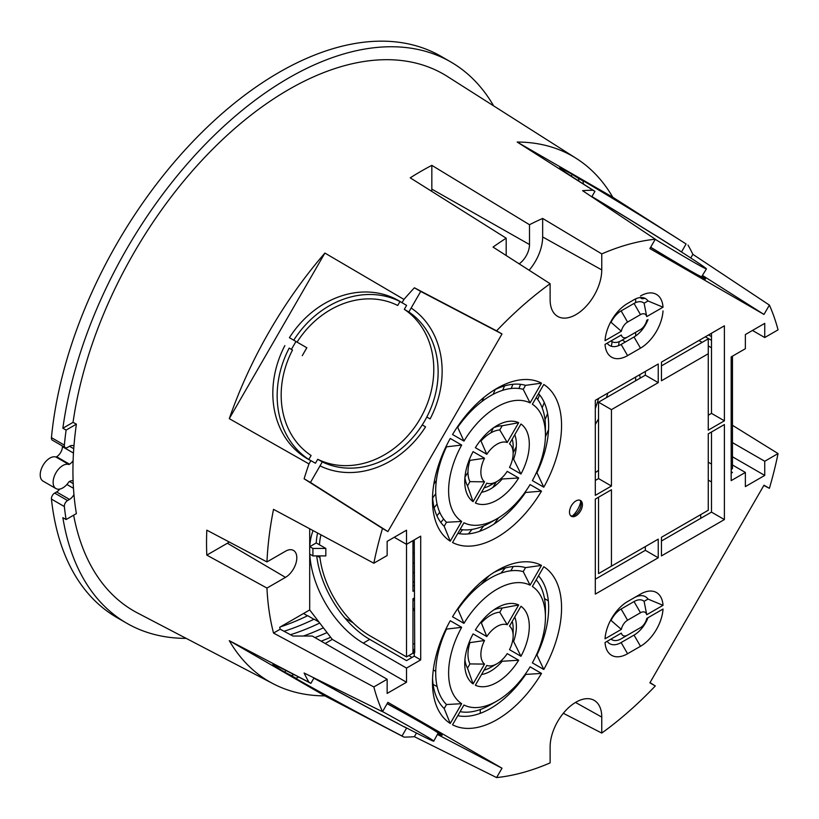 <?xml version="1.0" encoding="UTF-8"?>
<svg xmlns="http://www.w3.org/2000/svg" width="819" height="819" viewBox="0 0 819 819"><rect width="100%" height="100%" fill="white"/><g stroke="black" fill="none" stroke-linecap="round" stroke-linejoin="round"><path stroke-width="1.23" d="M73.945 446.079A8.21 4.74 120 0 0 73.628 445.864A8.21 4.74 120 0 0 69.513 446.273L67.557 447.409A4.566 2.631 -60 0 1 65.274 447.635A4.566 2.631 -60 0 1 64.353 445.096A324.048 187.09 -60 0 1 66.104 430.098L76.392 424.16A309.715 178.818 120 0 0 73.945 446.079A309.715 178.818 120 0 0 73.106 460.688A309.715 178.818 120 0 0 73.106 480.855A8.21 4.74 120 0 0 69.513 481.49L68.939 481.828A13.688 7.903 -60 0 1 62.807 487.899A13.688 7.903 -60 0 1 55.958 488.574A13.688 7.903 -60 0 1 53.859 477.61A13.688 7.903 -60 0 1 62.807 465.54A13.688 7.903 -60 0 1 68.939 464.527L56.03 457.074L56.603 456.746A8.21 4.74 120 0 0 62.418 446.683L62.418 445.976M55.958 488.574L43.049 481.122A13.688 7.903 -60 0 1 40.95 470.157A13.688 7.903 -60 0 1 49.898 458.087A13.688 7.903 -60 0 1 56.03 457.074M572.45 515.929A16.431 9.49 120 0 0 580.722 501.607M579.811 500.194A9.132 5.272 -60 0 1 581.111 503.92A9.132 5.272 -60 0 1 574.651 515.1L574.651 515.1A9.132 5.272 -60 0 1 570.782 515.847M575.941 515.847A9.132 5.272 120 0 0 581.91 507.811A9.132 5.272 120 0 0 580.507 500.491A9.132 5.272 120 0 0 575.941 500.941A9.132 5.272 120 0 0 569.983 508.988A9.132 5.272 120 0 0 571.375 516.298A9.132 5.272 120 0 0 575.941 515.847M501.197 660.687L502.201 661.261L518.673 660.227L507.227 653.623A22.819 13.176 -60 0 1 497.02 663.728L490.561 667.454A31.951 18.448 120 0 1 484.111 670.096M490.561 667.454L497.02 663.728A22.819 13.176 -60 0 1 486.803 665.417L475.368 685.227A45.639 26.351 120 0 0 497.02 682.36A45.639 26.351 120 0 0 518.673 660.227M502.201 661.261A36.517 21.079 -60 0 1 490.561 671.181A36.517 21.079 -60 0 1 481.562 674.508M486.803 454.299A22.819 13.176 -60 0 1 497.02 444.195A22.819 13.176 -60 0 1 507.227 442.506L518.673 422.696A45.639 26.351 120 0 0 497.02 425.563L497.02 425.563A45.639 26.351 120 0 0 475.368 447.696L486.803 454.299L480.63 440.192M493.611 427.743A36.517 21.079 -60 0 1 502.201 425.767L499.785 429.965A31.951 18.448 120 0 0 490.561 433.016A31.951 18.448 120 0 0 481.347 440.602M525.061 674.467L541.502 673.413L530.088 666.83A68.458 39.527 -60 0 1 497.02 700.992L490.561 704.719A77.59 44.799 120 0 1 460.114 711.65M490.561 704.719L497.02 700.992A68.458 39.527 -60 0 1 463.953 705.016L452.538 724.784A91.278 52.703 120 0 0 497.02 719.625A91.278 52.703 120 0 0 541.502 673.413M525.542 674.733A82.156 47.43 -60 0 1 490.561 708.445A82.156 47.43 -60 0 1 457.79 715.673M463.953 441.103A68.458 39.527 -60 0 1 497.02 406.93A68.458 39.527 -60 0 1 530.088 402.917L541.502 383.138A91.278 52.703 120 0 0 497.02 388.298L497.02 388.298A91.278 52.703 120 0 0 452.538 434.51L463.953 441.103L457.442 426.801M493.703 390.305A82.156 47.43 -60 0 1 525.542 385.35L523.228 389.342A77.59 44.799 120 0 0 490.561 395.751A77.59 44.799 120 0 0 457.893 427.068M318.468 555.906A301.228 173.915 -60 0 1 317.895 556.357M297.062 342.107A86.722 72.512 -60 0 1 397.717 305.477L400 301.525A91.278 76.321 -60 0 0 293.755 340.202M289.189 348.106A91.278 76.321 -60 0 0 308.814 459.459L311.097 455.497A86.722 72.512 -60 0 1 292.496 350.02L289.189 348.106M309.705 460.032A91.278 76.321 120 0 1 308.814 459.459M266.953 561.926L206.808 530.159A303.347 175.133 120 0 0 206.808 555.118L266.953 588.062L285.483 577.364A16.001 9.234 120 0 0 295.956 563.216A16.001 9.234 120 0 0 293.437 550.409A16.001 9.234 120 0 0 285.483 551.228L266.953 561.926A300.471 173.485 120 0 1 273.526 509.346L373.833 563.216A295.69 170.721 120 0 1 382.493 528.46L304.105 478.787A299.519 172.932 120 0 1 308.968 463.933L310.872 460.626A91.278 76.321 120 0 1 307.514 458.824L307.514 458.824A91.278 76.321 120 0 1 284.858 345.608M291.4 349.385L295.966 341.482L289.414 337.704A91.278 76.321 120 0 1 398.792 300.716L398.792 300.716A91.278 76.321 120 0 1 402.037 302.723L403.951 299.416L324.897 253.061A303.347 175.133 120 0 0 229.289 418.652L324.897 253.061M400 301.525A91.278 76.321 120 0 1 400.931 302.006M310.872 460.626L315.448 463.247L317.731 459.285L322.307 461.906A86.722 72.512 -60 0 0 422.246 424.928A86.722 72.512 -60 0 0 426.812 417.025A86.722 72.512 -60 0 0 408.865 311.978L404.31 309.326L406.593 305.374L402.037 302.723M313.882 678.163A91.278 1.843 -151.6 0 0 399.877 724.59M650.02 682.596L655.292 685.964A295.69 170.721 -60 0 1 601.76 733.077L601.76 717.086A36.517 21.079 120 0 0 593.97 700.245A36.517 21.079 120 0 0 565.919 710.308A36.517 21.079 120 0 0 550.122 746.897L550.122 762.888A295.69 170.721 -60 0 1 496.601 777.579L414.383 736.68A299.519 172.932 120 0 1 403.951 737.1L402.037 735.994L406.593 728.091A91.278 1.843 28.4 0 1 403.122 726.289A91.278 1.843 28.4 0 1 400 724.651L397.717 723.331A86.722 1.751 -151.6 0 1 313.943 678.071M402.037 735.994A91.278 1.843 28.4 0 1 398.792 734.305A91.278 1.843 28.4 0 1 289.414 674.836L295.966 678.245L291.4 675.614L293.898 674.569M314.025 677.917L310.872 683.363A91.278 1.843 28.4 0 0 307.514 681.603A91.278 1.843 28.4 0 0 272.829 664.588A91.278 1.843 28.4 0 0 284.858 672.194L285.79 670.464M675.132 247.829A91.278 1.843 31.6 0 0 591.932 196.57M431.685 191.329A15.285 8.825 120 0 0 431.838 189.128L431.838 165.356L529.504 224.723A298.566 172.379 -60 0 1 542.659 218.448L601.76 253.9A295.69 170.721 -60 0 1 655.292 239.209L582.585 190.673A299.519 172.932 120 0 1 593.028 190.254L594.932 191.359A91.278 1.843 -148.4 0 1 591.727 189.322A91.278 1.843 -148.4 0 1 559.653 167.803A91.278 1.843 -148.4 0 1 572.256 174.406L571.222 176.085M578.838 181.06L578.501 178.378L583.067 181.009L576.822 177.037A91.278 1.843 -148.4 0 1 683.015 242.025A91.278 1.843 -148.4 0 1 686.097 243.99L612.776 197.246A303.347 175.133 120 0 0 576.402 158.497A303.347 175.133 120 0 0 517.168 142.045L612.776 197.246M591.881 196.662A86.722 1.751 31.6 0 1 672.972 246.58L675.255 247.901A91.278 1.843 -148.4 0 1 678.234 249.785A91.278 1.843 -148.4 0 1 681.531 251.894L686.097 243.99M594.932 191.359L591.789 196.816M422.246 424.928L425.552 426.842A91.278 76.321 120 0 1 320.024 465.868L322.307 461.906M700.747 518.325A91.278 72.645 -60 0 0 700.665 514.649M406.593 728.091L404.31 726.77A86.722 1.751 -151.6 0 0 433.794 741.134L438.124 733.107A86.722 1.751 -151.6 0 0 426.812 725.941L430.118 727.661A91.278 1.843 28.4 0 1 442.137 735.278A91.278 1.843 28.4 0 1 437.848 733.609M650.665 247.225A86.722 1.751 31.6 0 0 685.206 267.833L688.359 269.84A91.278 1.843 -148.4 0 1 650.614 247.318M431.838 165.356A303.347 175.133 120 0 0 421.038 171.284A303.347 175.133 120 0 0 410.227 177.836L506.193 238.186A298.566 172.379 -60 0 0 493.048 247.092L550.122 283.712L550.122 299.713A36.517 21.079 120 0 0 557.463 316.288A36.517 21.079 120 0 0 585.677 306.797A36.517 21.079 120 0 0 601.76 269.901L601.76 253.9M576.402 158.497L447.43 76.495A309.879 178.911 120 0 0 288.718 89.547A309.879 178.911 120 0 0 73.045 422.358L76.392 424.16M73.106 480.855A309.715 178.818 120 0 0 73.945 494.502A309.715 178.818 120 0 0 76.392 513.595L66.104 519.533L62.868 517.669A324.048 187.09 -60 0 0 126.689 623.198L117.004 617.608A324.048 187.09 -60 0 1 51.443 499.099A4.566 2.631 -60 0 1 54.648 493.089L56.603 491.963A8.21 4.74 120 0 0 59.736 489.097M73.649 515.182A309.879 178.911 120 0 0 137.653 613.052L273.157 683.742A303.347 175.133 120 0 0 324.897 695.874L229.289 640.673A303.347 175.133 120 0 0 273.157 683.742M403.951 737.1L324.897 695.874M229.289 640.673L308.968 682.258A299.519 172.932 120 0 1 304.105 673.013L382.493 711.701A295.69 170.721 120 0 1 373.833 686.946L273.526 633.067L280.2 629.207L292.905 636.035L312.274 636.035L387.141 679.258L387.141 693.417L406.511 682.237L406.511 668.079L420.71 659.879L420.71 536.158L406.511 544.359L406.511 656.899L369.717 635.657A71.202 41.104 60 0 1 319.768 555.906M266.953 588.062A300.471 173.485 120 0 0 273.526 633.067M308.968 463.933L229.289 418.652M408.865 311.978L420.72 291.441L414.383 287.786A299.519 172.932 120 0 0 403.951 299.416M414.383 287.786L496.601 330.835A295.69 170.721 -60 0 1 550.122 283.712M593.028 190.254L517.168 142.045M690.765 257.985L692.864 254.34A299.519 172.932 120 0 0 688.011 245.096M692.864 254.34L769.389 305.088A295.69 170.721 120 0 1 778.05 329.852L764.741 337.53L764.741 323.372L745.372 334.551L745.372 348.71L731.172 356.91L731.172 480.63L745.372 472.44L745.372 486.599L764.741 475.419L764.741 461.261L778.05 453.572L732.462 425.286M763.84 485.452L769.389 488.329A295.69 170.721 120 0 0 778.05 453.572M601.76 733.077L563.318 713.277M186.189 638.38A324.048 187.09 -60 0 1 126.689 623.198M65.274 447.635L52.365 440.182A4.566 2.631 -60 0 1 51.443 437.643A324.048 187.09 -60 0 1 203.808 130.487A324.048 187.09 -60 0 1 441.052 56.337L450.737 61.927A324.048 187.09 -60 0 1 493.632 105.876M66.104 430.098L62.868 428.235A324.048 187.09 -60 0 1 219.297 130.487A324.048 187.09 -60 0 1 450.737 61.927M62.868 428.235L73.045 422.358M731.172 471.693L732.462 472.44L731.172 473.177M414.26 652.999L414.26 656.152L406.511 660.626L369.717 639.383A75.768 43.745 60 0 1 316.718 555.906M414.711 648.965L413.534 649.774L413.534 653.501L414.711 652.692L414.26 539.885L412.96 540.632L412.96 591.308L414.26 590.571M605.046 344.389L607.145 343.181A22.819 13.176 120 0 0 621.13 344.43L634.029 336.978A22.819 13.176 120 0 0 648.013 319.594L646.734 320.321A9.132 5.272 -60 0 1 640.489 329.525L627.579 336.978A9.132 5.272 -60 0 1 621.334 334.991L605.046 344.389A31.951 18.448 120 0 0 627.579 355.61L640.489 348.157A31.951 18.448 120 0 0 663.021 310.923M634.08 333.22A18.253 10.545 -60 0 1 634.039 333.251A18.253 10.545 -60 0 1 634.029 333.251L640.489 329.525L634.039 333.251M627.579 336.978L621.13 340.704A18.253 10.545 -60 0 1 611.046 340.929L621.334 334.991M610.278 322.747L611.046 322.297A18.253 10.545 -60 0 1 621.13 310.892L634.029 303.439A18.253 10.545 -60 0 1 644.113 303.204L648.013 300.962A22.819 13.176 120 0 0 634.029 299.713L627.579 303.439A31.951 18.448 120 0 0 605.046 340.663L621.334 331.265A9.132 5.272 -60 0 1 627.579 322.072L640.489 314.619A9.132 5.272 -60 0 1 646.734 316.595L663.021 307.197A31.951 18.448 120 0 0 640.489 295.987M634.08 631.347A18.253 10.545 -60 0 1 634.039 631.377A18.253 10.545 -60 0 1 634.029 631.377L627.579 635.104A9.132 5.272 -60 0 1 621.334 633.118L605.046 642.516A31.951 18.448 120 0 0 627.579 653.736L640.489 646.283A31.951 18.448 120 0 0 663.021 609.049L646.734 618.447A9.132 5.272 -60 0 1 640.489 627.651L634.039 631.377M627.579 635.104L621.13 638.83A18.253 10.545 -60 0 1 611.046 639.055L621.334 633.118M605.046 642.516L607.145 641.308A22.819 13.176 120 0 0 621.13 642.557L634.029 635.104A22.819 13.176 120 0 0 648.013 617.721L663.021 609.049M610.278 620.863L611.046 620.423A18.253 10.545 -60 0 1 621.13 609.019L634.029 601.566A18.253 10.545 -60 0 1 644.113 601.33L648.013 599.078A22.819 13.176 120 0 0 634.029 597.839L627.579 601.566A31.951 18.448 120 0 0 605.046 638.789L621.334 629.391A9.132 5.272 -60 0 1 627.579 620.198L640.489 612.745A9.132 5.272 -60 0 1 646.734 614.721L663.021 605.323A31.951 18.448 120 0 0 640.489 594.113L634.029 597.839M493.611 610.001A36.517 21.079 -60 0 1 502.201 608.036L499.785 612.233A31.951 18.448 120 0 0 481.347 622.87L480.63 622.46M469.215 642.219L469.942 642.639A31.951 18.448 120 0 0 469.942 663.922L467.516 668.109A36.517 21.079 -60 0 1 464.926 659.694M513.155 453.511A22.819 13.176 -60 0 1 509.51 467.403L520.956 474.017A45.639 26.351 120 0 0 520.956 424.007L509.51 443.826A22.819 13.176 -60 0 1 513.155 453.511L513.155 446.058A31.951 18.448 120 0 0 512.213 439.148M514.762 434.735A36.517 21.079 -60 0 1 513.615 459.234L512.602 458.65M501.197 478.419L502.201 478.992A36.517 21.079 -60 0 1 481.562 492.239M484.111 487.827A31.951 18.448 120 0 0 490.561 485.186L497.02 481.459A22.819 13.176 -60 0 1 486.803 483.149L475.368 502.968A45.639 26.351 120 0 0 518.673 477.968L507.227 471.365A22.819 13.176 -60 0 1 497.02 481.459M469.215 459.95L469.942 460.37A31.951 18.448 120 0 0 469.942 481.654L467.516 485.841A36.517 21.079 -60 0 1 464.926 477.426M493.703 572.573A82.156 47.43 -60 0 1 525.542 567.618L523.228 571.611A77.59 44.799 120 0 0 457.893 609.336L457.442 609.07M446.027 628.828L446.488 629.094A77.59 44.799 120 0 0 446.488 704.535L444.185 708.537A82.156 47.43 -60 0 1 432.555 678.49M545.434 617.147A68.458 39.527 -60 0 1 532.37 662.868L543.785 669.461A91.278 52.703 120 0 0 543.785 566.728L532.37 586.496A68.458 39.527 -60 0 1 545.434 617.147L545.434 609.694A77.59 44.799 120 0 0 536.199 579.862M538.533 575.839A82.156 47.43 -60 0 1 536.947 654.975L536.476 654.698M545.434 434.879A68.458 39.527 -60 0 1 532.37 480.61L543.785 487.192A91.278 52.703 120 0 0 543.785 384.459L532.37 404.228A68.458 39.527 -60 0 1 545.434 434.879L545.434 427.426A77.59 44.799 120 0 0 536.199 397.594M538.533 393.57A82.156 47.43 -60 0 1 536.947 472.706L536.476 472.43M446.027 446.57L446.488 446.826A77.59 44.799 120 0 0 446.488 522.276L444.185 526.269A82.156 47.43 -60 0 1 432.555 496.222M513.155 635.779A22.819 13.176 -60 0 1 509.51 649.672L520.956 656.275A45.639 26.351 120 0 0 520.956 606.275L509.51 626.095A22.819 13.176 -60 0 1 513.155 635.779L513.155 628.327A31.951 18.448 120 0 0 512.213 621.416M514.762 617.004A36.517 21.079 -60 0 1 513.615 641.502L512.602 640.919M460.114 529.381A77.59 44.799 120 0 0 490.561 522.45L497.02 518.724A68.458 39.527 -60 0 1 463.953 522.747L452.538 542.516A91.278 52.703 120 0 0 541.502 491.144L530.088 484.561A68.458 39.527 -60 0 1 497.02 518.724M525.061 492.199L525.542 492.475A82.156 47.43 -60 0 1 457.79 533.404M724.395 424.549L708.261 433.865L708.261 510.257L661.465 537.274L661.465 555.906L724.395 519.574L724.395 424.549L711.486 432.002L711.486 512.121L661.465 541.001M658.241 363.994L595.311 400.327L595.311 495.352L611.445 486.036L611.445 409.643L658.241 382.627L658.241 363.994L645.331 371.447L645.331 375.174L598.535 402.19L598.535 478.583L595.311 480.446M708.261 353.747L708.261 430.139L724.395 420.823L724.395 325.798L661.465 362.131L661.465 380.763L708.261 353.747L708.261 338.841L661.465 365.858M724.395 325.798L711.486 333.251L711.486 413.37L708.261 415.233M658.241 539.137L611.445 566.154L611.445 489.762L595.311 499.078L595.311 594.113L658.241 557.77L658.241 539.137L645.331 546.59L645.331 550.317L595.311 579.197M611.445 489.762L598.535 497.215L598.535 573.607L611.445 566.154M369.717 639.383L363.267 643.11A75.768 43.745 60 0 1 309.787 554.105L312.919 555.906L325.829 555.906L325.829 548.454L319.482 544.789A71.202 41.104 60 0 1 320.976 534.827M313.093 530.599A75.768 43.745 -120 0 0 309.787 546.652L316.247 542.925A75.768 43.745 60 0 1 317.618 533.026M711.486 340.325L705.354 336.793M731.172 469.451L732.462 468.714L732.462 356.163M414.26 656.152L420.71 659.879M284.858 672.194L291.4 675.614M310.872 683.363L308.968 682.258M414.383 736.68L416.492 733.036M304.105 478.787L310.452 482.452L320.024 465.868M655.292 239.209L649.876 248.577L763.984 314.455L769.389 305.088M382.493 528.46L387.899 531.582L502.006 333.957L496.601 330.835M394.246 537.274L406.511 544.359L406.511 530.2L387.141 541.379L387.141 555.538L373.833 563.216M373.833 686.946L387.141 679.258M496.601 777.579L502.006 768.212L387.899 702.333L382.493 711.701M769.389 488.329L763.984 485.206L649.876 682.841L655.292 685.964M486.803 636.568A22.819 13.176 -60 0 1 507.227 624.774L518.673 604.965A45.639 26.351 120 0 0 497.02 607.831A45.639 26.351 120 0 0 475.368 629.965L486.803 636.568L481.347 622.87M484.52 664.096A22.819 13.176 -60 0 1 484.52 640.519L473.085 633.916A45.639 26.351 120 0 0 464.742 663.728A45.639 26.351 120 0 0 473.085 683.916L484.52 664.096L469.942 663.922M484.52 481.838A22.819 13.176 -60 0 1 484.52 458.251L473.085 451.648A45.639 26.351 120 0 0 464.742 481.459A45.639 26.351 120 0 0 473.085 501.648L484.52 481.838L469.942 481.654M530.088 585.186L541.502 565.407A91.278 52.703 120 0 0 497.02 570.567A91.278 52.703 120 0 0 452.538 616.779L463.953 623.372A68.458 39.527 -60 0 1 530.088 585.186L523.228 571.611M461.67 627.323L450.255 620.73A91.278 52.703 120 0 0 432.473 682.36A91.278 52.703 120 0 0 450.255 723.464L461.67 703.695A68.458 39.527 -60 0 1 461.67 627.323L446.488 629.094M461.67 445.055L450.255 438.462A91.278 52.703 120 0 0 432.473 500.092A91.278 52.703 120 0 0 450.255 541.195L461.67 521.427A68.458 39.527 -60 0 1 461.67 445.055L446.488 446.826M280.2 629.207A291.349 168.212 -60 0 1 279.688 627.272L309.695 609.94L309.695 528.767M752.477 330.456L764.741 337.53M732.462 442.629L764.741 461.261M420.72 291.441L502.006 333.957M310.452 482.452L387.899 531.582M437.407 734.428L502.006 768.212M702.426 275.409L763.984 314.455M655.22 239.322A86.722 1.751 31.6 0 0 706.428 268.919A86.722 1.751 31.6 0 0 679.248 250.573L681.531 251.894M578.501 178.378L572.256 174.406M529.504 224.723L529.504 244.533A16.482 9.511 -60 0 1 519.185 263.861M506.193 255.528L506.193 238.186M529.135 270.25A35.074 20.25 120 0 0 542.659 236.947L542.659 218.448M606.49 397.594A294.543 170.055 120 0 0 607.811 393.11A294.533 170.045 -60 0 1 606.48 397.604M618.54 345.679A294.543 170.055 120 0 0 619.164 341.666A294.533 170.045 -60 0 1 618.529 345.679M544.502 598.628L548.321 600.788M701.934 276.198A91.278 1.843 -148.4 0 1 705.528 279.084A91.278 1.843 -148.4 0 1 692.925 272.471L689.772 270.475A86.722 1.751 31.6 0 0 701.637 276.689L706.428 268.919M387.172 703.603A91.278 1.843 28.4 0 1 425.552 725.03L422.246 723.3A86.722 1.751 -151.6 0 0 387.121 703.685M433.794 741.134A86.722 1.751 -151.6 0 0 382.555 711.588M426.812 725.941A86.722 1.751 -151.6 0 0 422.246 723.3M595.311 472.676A86.722 69.011 120 0 1 598.535 470.341M411.148 308.026A91.278 76.321 120 0 1 430.118 418.929L426.812 417.025M317.731 459.285A86.722 72.512 -60 0 0 420.28 418.519A86.722 72.512 -60 0 0 404.31 309.326M298.771 677.067L295.966 678.245M480.323 710.165L479.596 709.776M437.131 686.588L433.108 684.397M325.184 643.488L332.279 639.383L406.511 682.237M645.014 298.351L642.106 298.781L643.714 297.85M309.695 609.94L332.279 639.383M319.482 544.789L316.247 542.925M635.646 298.874L635.646 302.62M635.646 332.319L635.646 335.954M635.646 377.037L635.646 380.763M711.486 336.599L708.589 334.93M642.106 298.781L640.028 297.584M708.261 480.077L711.486 481.941M468.877 411.998A299.631 172.993 -60 0 1 467.25 415.223M440.898 460.851A299.631 172.993 -60 0 1 438.933 463.871M483.855 397.471A299.314 172.809 -60 0 1 482.022 401.453M436.373 480.528A299.314 172.809 -60 0 1 433.835 484.111M495.198 389.557A298.996 172.625 -60 0 1 493.151 394.328M435.759 493.734A298.996 172.625 -60 0 1 432.657 497.891M504.494 385.944A298.679 172.44 -60 0 1 502.702 390.315M437.059 504.002A298.679 172.44 -60 0 1 434.172 507.749M512.878 384.285A298.351 172.256 -60 0 1 511.22 388.482M493.335 427.938A298.351 172.256 -60 0 1 490.796 432.882M467.977 472.409A298.351 172.256 -60 0 1 464.957 477.078M439.731 512.295A298.351 172.256 -60 0 1 436.936 515.837M414.26 542.158A298.351 172.256 -60 0 1 412.96 543.54M520.546 384.336A298.034 172.072 -60 0 1 518.939 388.503M443.611 518.98A298.034 172.072 -60 0 1 440.806 522.45M414.26 552.395A298.034 172.072 -60 0 1 412.96 553.726M414.26 562.356A297.717 171.888 -60 0 1 412.96 563.636M414.26 572.051A297.399 171.703 -60 0 1 412.96 573.269M539.567 394.789A297.082 171.519 -60 0 1 537.745 399.529M516.287 446.775A297.082 171.519 -60 0 1 513.155 452.733M496.345 481.859A297.082 171.519 -60 0 1 492.751 487.551M462.561 529.75A297.082 171.519 -60 0 1 459.377 533.701M414.26 581.49A297.082 171.519 -60 0 1 412.96 582.657M544.277 402.528A296.765 171.335 -60 0 1 542.178 407.811M471.949 529.443A296.765 171.335 -60 0 1 468.427 533.896M547.614 413.523A296.447 171.151 -60 0 1 545.004 419.789M483.732 525.9A296.447 171.151 -60 0 1 479.617 531.296M414.26 599.621A296.447 171.151 -60 0 1 412.96 600.685M548.546 429.75A296.13 170.966 -60 0 1 545.403 436.711M498.597 517.792A296.13 170.966 -60 0 1 494.133 523.996M414.26 608.312A296.13 170.966 -60 0 1 412.96 609.326M542.393 459.469A295.802 170.782 -60 0 1 539.588 464.864M520.075 498.679A295.802 170.782 -60 0 1 516.799 503.808M489.199 575.624A294.85 170.229 -60 0 1 480.968 584.531M463.493 601.904A294.85 170.229 -60 0 1 460.616 604.565M612.121 341.677A294.533 170.045 -60 0 1 611.353 346.263M598.628 398.403A294.533 170.045 -60 0 1 595.311 408.609M505.292 567.976A294.533 170.045 -60 0 1 500.818 573.218M307.473 615.806L303.542 613.492M314.117 619.44L307.719 615.683A298.679 172.44 -60 0 1 280.231 626.955M318.96 622.02L314.107 619.174A298.351 172.256 -60 0 1 284.039 631.265M319.738 623.034A298.034 172.072 -60 0 1 290.479 634.725M323.403 627.815A297.717 171.888 -60 0 1 303.388 636.035M327.047 632.565A297.399 171.703 -60 0 1 314.987 637.591M330.671 637.284A297.082 171.519 -60 0 1 321.161 641.164M312.919 555.906L312.919 548.454L309.787 546.652M363.267 643.11L406.511 668.079M732.462 456.787L764.741 475.419M745.372 472.44L732.462 464.987M510.81 570.802L513.288 566.513M595.311 424.457L598.535 418.867M685.206 267.833A86.722 1.751 31.6 0 0 689.772 270.475M295.966 341.482L306.838 347.758L302.272 355.661L306.808 347.737M583.067 181.009L583.445 184.029M480.374 709.5A44.052 25.43 120 0 0 480.251 712.704L480.251 713.339M645.331 550.317L658.241 557.77M711.486 413.37L724.395 420.823M598.535 402.19L611.445 409.643M645.331 375.174L658.241 382.627M598.535 478.583L611.445 486.036M711.486 512.121L724.395 519.574M525.542 492.475L541.502 491.144M513.615 641.502L520.956 656.275M446.488 522.276L461.67 521.427M444.185 526.269L450.255 541.195M525.542 385.35L541.502 383.138M523.228 389.342L530.088 402.917M536.947 472.706L543.785 487.192M536.947 654.975L543.785 669.461M446.488 704.535L461.67 703.695M444.185 708.537L450.255 723.464M457.893 609.336L463.953 623.372M525.542 567.618L541.502 565.407M467.516 485.841L473.085 501.648M469.942 460.37L484.52 458.251M502.201 478.992L518.673 477.968M513.615 459.234L520.956 474.017M502.201 425.767L518.673 422.696M499.785 429.965L507.227 442.506M467.516 668.109L473.085 683.916M469.942 642.639L484.52 640.519M502.201 608.036L518.673 604.965M499.785 612.233L507.227 624.774M611.046 620.423L621.334 629.391M648.013 599.078L663.021 605.323M644.113 601.33L646.734 614.721M648.013 300.962L663.021 307.197M644.113 303.204L646.734 316.595M611.046 322.297L621.334 331.265M206.808 555.118L227.395 543.232A15.285 8.825 120 0 0 229.228 542.004M711.486 347.778L708.261 345.915M702.129 342.383L698.904 340.52M639.67 374.713A71.202 41.104 -120 0 0 640.223 378.122M708.261 462.192L711.486 464.056M413.534 653.501L412.96 653.173L412.96 598.761L414.26 598.024M414.26 585.718L412.96 585.718M412.96 653.173L406.511 656.899M312.919 548.454L325.829 548.454M413.534 649.774L412.96 649.447M412.96 643.857L414.26 643.857M68.939 464.527L69.513 464.199A8.21 4.74 120 0 0 73.106 460.688M66.104 519.533A324.048 187.09 -60 0 1 64.353 506.551A4.566 2.631 -60 0 1 67.557 500.542L69.513 499.416A8.21 4.74 120 0 0 73.945 494.502M575.491 702.436L601.76 717.086M542.659 236.947L601.76 269.901M435.718 671.355L433.302 669.942M412.029 657.442L408.835 655.558M353.132 622.839L344.871 617.987M480.251 712.704L480.896 713.093M621.13 609.019L627.579 620.198M634.029 601.566L640.489 612.745M634.029 635.104L640.489 646.283M621.13 642.557L627.579 653.736M634.029 303.439L640.489 314.619M621.13 310.892L627.579 322.072M621.13 344.43L627.579 355.61M634.029 333.251L640.489 329.525M634.029 336.978L640.489 348.157M431.838 189.128L529.504 244.533M227.395 543.232L285.483 577.364M64.353 445.096L51.443 437.643M69.513 464.199L56.603 456.746M67.557 500.542L54.648 493.089M69.513 499.416L56.603 491.963M64.353 506.551L51.443 499.099M73.741 448.72L69.513 446.273M73.464 453.061L62.418 446.683M73.219 483.63L69.513 481.49M73.475 488.288L66.902 484.49M317.096 555.906L319.942 557.514M412.96 609.899L414.26 610.626M622.205 340.08L625.388 341.963"/></g></svg>
